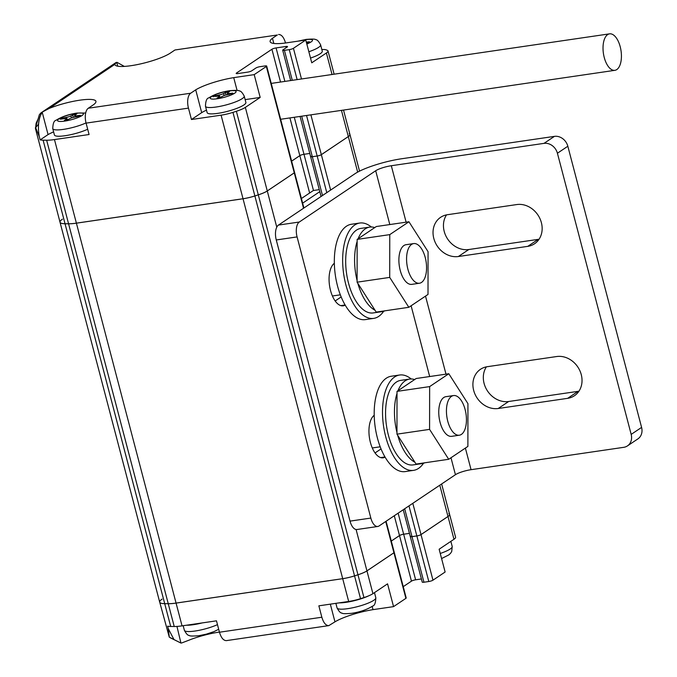 <?xml version="1.0" encoding="UTF-8"?>
<svg xmlns="http://www.w3.org/2000/svg" width="677" height="677" viewBox="0 0 677 677"><rect width="100%" height="100%" fill="white"/><g stroke="black" fill="none" stroke-linecap="round" stroke-linejoin="round"><path stroke-width="1.02" d="M410.6 536.108A3.207 0.635 -14.7 0 0 410.27 536.514A3.207 0.635 -14.7 0 0 411.988 536.658L416.846 535.947A3.207 0.635 -14.7 0 0 421.018 534.61L447.996 516.492A16.028 3.157 -14.7 0 0 449.621 514.461L441.624 483.979M310.929 156.184A3.207 0.635 -14.7 0 0 310.599 156.59A3.207 0.635 -14.7 0 0 312.317 156.709L317.174 155.998A3.207 0.635 -14.7 0 0 321.338 154.661L348.325 136.551A16.028 3.157 -14.7 0 0 349.941 134.52A16.028 3.157 -14.7 0 0 349.171 133.851M391.289 541.084L399.498 535.575A3.207 0.635 165.3 0 1 403.661 534.229L409.45 533.383M291.618 161.134L299.826 155.625A3.207 0.635 165.3 0 1 303.99 154.288L309.778 153.442M162.125 599.086A24.042 4.731 -14.7 0 0 159.696 602.141A24.042 4.731 -14.7 0 0 164.706 603.681L168.251 603.732A24.042 4.731 -14.7 0 0 176.071 603.097L342.697 578.683A16.028 3.157 -14.7 0 0 354.553 575.882L357.972 574.781A16.028 3.157 -14.7 0 0 366.951 570.897L393.929 552.779A3.207 0.635 -14.7 0 0 394.259 552.373L386.093 521.248M62.453 219.162A24.042 4.731 -14.7 0 0 60.025 222.217A24.042 4.731 -14.7 0 0 65.034 223.74L68.572 223.782A24.042 4.731 -14.7 0 0 76.399 223.148L243.026 198.742A16.028 3.157 -14.7 0 0 254.874 195.941L258.292 194.841A16.028 3.157 -14.7 0 0 267.271 190.948L294.258 172.838A3.207 0.635 -14.7 0 0 294.58 172.432L303.914 208M341.174 296.932L335.174 300.96M334.336 263.311A22.036 10.646 81.7 0 0 330.021 288.317A22.036 10.646 81.7 0 0 343.264 305.826A22.036 10.646 81.7 0 0 345.219 305.132M381.049 448.91L375.05 452.938M374.212 415.289A22.036 10.646 81.7 0 0 369.896 440.295A22.036 10.646 81.7 0 0 383.14 457.804A22.036 10.646 81.7 0 0 385.086 457.11M556.689 356.534L487.279 366.697A22.036 18.795 -123.9 0 0 480.475 369.303A22.036 18.795 -123.9 0 0 475.085 394.361A22.036 18.795 -123.9 0 0 498.238 408.493L567.648 398.33A22.036 18.795 -123.9 0 0 574.451 395.723A22.036 18.795 -123.9 0 0 579.851 370.666A22.036 18.795 -123.9 0 0 556.689 356.534M578.953 391.179A22.036 18.795 56.1 0 1 578.065 391.34L508.655 401.503A22.036 18.795 56.1 0 1 487.288 390.654A22.036 18.795 56.1 0 1 486.391 366.858M516.813 204.556L447.404 214.719A22.036 18.795 -123.9 0 0 440.609 217.325A22.036 18.795 -123.9 0 0 435.209 242.383A22.036 18.795 -123.9 0 0 458.371 256.515L527.781 246.352A22.036 18.795 -123.9 0 0 534.576 243.745A22.036 18.795 -123.9 0 0 539.975 218.688A22.036 18.795 -123.9 0 0 516.813 204.556M539.087 239.201A22.036 18.795 56.1 0 1 538.198 239.362L468.789 249.525A22.036 18.795 56.1 0 1 447.412 238.676A22.036 18.795 56.1 0 1 446.524 214.88M631.176 434.397L641.593 427.407A12.017 10.257 56.1 0 1 637.878 438.908L627.461 445.898A12.017 10.257 -123.9 0 0 631.176 434.397L557.416 153.239A12.017 10.257 -123.9 0 0 544.012 143.363L554.429 136.373A12.017 10.257 56.1 0 1 567.834 146.24L557.416 153.239M377.8 526.469L356.974 529.516A12.017 5.805 -98.3 0 1 350.026 521.121L370.844 518.074A12.017 5.805 81.7 0 0 377.8 526.469A12.017 5.805 81.7 0 0 379.044 525.978L455.435 474.704A12.017 2.369 165.3 0 1 471.057 469.686L623.754 447.319A12.017 10.257 -123.9 0 0 627.461 445.898M641.593 427.407L567.834 146.24M350.026 521.121L276.267 239.963A12.017 5.805 -98.3 0 1 278.484 225.069L299.302 222.022L375.693 170.748A12.017 2.369 165.3 0 1 391.314 165.73L544.012 143.363M370.844 518.074L297.085 236.916L276.267 239.963M554.429 136.373L401.732 158.74A36.059 7.1 -14.7 0 0 354.866 173.803L278.484 225.069M299.302 222.022A12.017 5.805 81.7 0 0 297.085 236.916M396.967 432.51A42.719 20.64 -98.3 0 1 397.01 393.439M397.983 390.739A42.719 20.64 -98.3 0 1 409.602 379.078A42.719 20.64 -98.3 0 1 414.612 379.569M424.707 462.806A42.719 20.64 -98.3 0 1 421.983 463.601A42.719 20.64 -98.3 0 1 419.139 463.618M414.908 462.23A42.719 20.64 -98.3 0 1 397.704 435.328M409.602 379.078L400.691 380.381A42.719 20.64 81.7 0 0 388.378 435.066A42.719 20.64 81.7 0 0 413.072 464.913L421.983 463.601M459.344 435.209L451.661 436.335A20.031 9.681 -98.3 0 1 439.178 417.912A20.031 9.681 -98.3 0 1 445.855 396.688L453.539 395.563A20.031 9.681 81.7 0 0 446.862 416.787A20.031 9.681 81.7 0 0 459.344 435.209A20.031 9.681 81.7 0 0 465.124 409.56A20.031 9.681 81.7 0 0 453.539 395.563M429.582 429.379L429.641 386.601L448.809 373.738L467.934 403.644L467.883 446.414L448.707 459.285L429.582 429.379L396.959 434.16L416.084 464.067L448.707 459.285M448.809 373.738L416.186 378.511L397.018 391.382L429.641 386.601M397.018 391.382L396.959 434.16M425.249 257.582A20.031 9.681 81.7 0 0 413.672 243.585A20.031 9.681 81.7 0 0 406.995 264.809A20.031 9.681 81.7 0 0 419.478 283.231A20.031 9.681 81.7 0 0 425.249 257.582M302.644 203.159L319.798 191.65M301.426 198.513L313.358 190.508L319.273 189.645M413.571 470.354L405.244 471.581A48.177 23.28 -98.3 0 1 376.158 432.654A48.177 23.28 -98.3 0 1 386.271 378.223A48.177 23.28 -98.3 0 1 391.281 376.234L399.608 375.016A48.177 23.28 81.7 0 0 394.606 376.996A48.177 23.28 81.7 0 0 384.485 431.435A48.177 23.28 81.7 0 0 413.571 470.354A48.177 23.28 81.7 0 0 423.531 463.246M411.184 378.968A48.177 23.28 81.7 0 0 399.608 375.016M357.092 280.532A42.719 20.64 -98.3 0 1 357.143 241.461M358.108 238.761A42.719 20.64 -98.3 0 1 369.727 227.1A42.719 20.64 -98.3 0 1 374.745 227.59M384.841 310.828A42.719 20.64 -98.3 0 1 382.107 311.623A42.719 20.64 -98.3 0 1 379.272 311.64M375.041 310.252A42.719 20.64 -98.3 0 1 357.837 283.35M369.727 227.1L360.824 228.403A42.719 20.64 81.7 0 0 348.503 283.088A42.719 20.64 81.7 0 0 373.205 312.935L382.107 311.623M419.478 283.231L411.794 284.357A20.031 9.681 -98.3 0 1 399.312 265.934A20.031 9.681 -98.3 0 1 405.988 244.71L413.672 243.585M389.715 277.401L389.766 234.623L408.942 221.76L428.059 251.666L428.008 294.444L408.832 307.307L389.715 277.401L357.092 282.182L376.209 312.089L408.832 307.307M408.942 221.76L376.319 226.533L357.143 239.404L389.766 234.623M357.143 239.404L357.092 282.182M373.704 318.376L365.368 319.603A48.177 23.28 -98.3 0 1 336.291 280.676A48.177 23.28 -98.3 0 1 346.404 226.245A48.177 23.28 -98.3 0 1 351.405 224.265L359.732 223.038A48.177 23.28 81.7 0 0 354.731 225.018A48.177 23.28 81.7 0 0 344.618 279.457A48.177 23.28 81.7 0 0 373.704 318.376A48.177 23.28 81.7 0 0 383.664 311.268M371.318 226.99A48.177 23.28 81.7 0 0 359.732 223.038M620.208 46.721A18.431 8.911 81.7 0 0 609.545 33.85A18.431 8.911 81.7 0 0 603.41 53.373A18.431 8.911 81.7 0 0 614.894 70.323A18.431 8.911 81.7 0 0 620.208 46.721M170.384 637.827L180.945 643.074L169.284 637.159L159.696 602.141A24.042 4.731 -14.7 0 0 164.706 603.664L168.243 603.706A24.042 4.731 -14.7 0 0 176.071 603.072L342.697 578.666A16.028 3.157 -14.7 0 0 354.545 575.865L357.964 574.765A16.028 3.157 -14.7 0 0 366.942 570.872L393.929 552.762A3.207 0.635 -14.7 0 0 394.251 552.356L406.208 597.952A3.207 0.635 165.3 0 1 405.887 598.358L393.549 606.634L373.002 609.638A31.269 6.161 -14.7 0 0 334.971 621.841L328.81 625.624C325.849 625.65 323.53 622.848 321.846 617.229L318.859 605.83L348.68 601.464A16.028 3.157 -14.7 0 0 360.528 598.663L363.947 597.563A16.028 3.157 -14.7 0 0 372.925 593.67L387.566 583.836L393.549 606.634M173.769 639.139L168.294 628.696L169.284 637.159M168.294 628.696L167.625 626.166A24.042 4.731 -14.7 0 0 170.689 626.462L174.226 626.504A24.042 4.731 -14.7 0 0 182.045 625.87L216.479 620.826L219.466 632.225L321.846 617.229M219.424 632.073A30.321 5.975 -14.7 0 0 188.849 640.23L181.546 643.015M176.951 626.428L180.945 643.074M449.613 514.444L455.596 537.242A16.028 3.157 -14.7 0 1 453.971 539.273L439.145 549.225L445.119 572.023L432.967 580.181A3.207 0.635 165.3 0 1 428.803 581.518L423.946 582.228A3.207 0.635 165.3 0 1 422.236 582.11L410.27 536.514A3.207 0.635 -14.7 0 0 411.988 536.633L416.846 535.922A3.207 0.635 -14.7 0 0 421.009 534.585L447.996 516.475A16.028 3.157 -14.7 0 0 449.613 514.444A16.028 3.157 -14.7 0 0 448.834 513.775M421.407 578.953L415.619 579.808A3.207 0.635 -14.7 0 0 411.455 581.145L403.247 586.654M328.81 625.624L226.431 640.62C223.469 640.645 221.151 637.844 219.466 632.225M334.971 621.841L330.325 604.155M373.002 609.638L372.147 606.397M391.289 541.058L399.498 535.549A3.207 0.635 165.3 0 1 403.661 534.212L409.45 533.366M186.53 625.218A20.031 3.944 -14.7 0 0 193.402 624.693A20.031 3.944 -14.7 0 0 202.135 622.933M339.228 602.843A20.031 3.944 -14.7 0 0 346.108 602.327A20.031 3.944 -14.7 0 0 368.99 595.701M343.527 110.072L349.95 134.537A16.028 3.157 165.3 0 1 348.325 136.568L321.347 154.686A3.207 0.635 165.3 0 1 317.174 156.023L312.317 156.734A3.207 0.635 165.3 0 1 310.608 156.615L300.072 116.436M309.778 153.459L303.99 154.305A3.207 0.635 -14.7 0 0 299.826 155.651L291.618 161.16M190.677 93.223A12.017 5.805 81.7 0 0 188.46 108.117L86.081 123.121A12.017 5.805 -98.3 0 1 88.298 108.227L190.677 93.223L195.712 89.846A31.269 6.161 165.3 0 1 233.726 77.635L254.197 74.631L266.349 66.473A3.207 0.635 -14.7 0 0 266.679 66.067L294.588 172.449A3.207 0.635 165.3 0 1 294.258 172.863L267.28 190.973A16.028 3.157 165.3 0 1 258.301 194.858L254.882 195.958A16.028 3.157 165.3 0 1 243.035 198.767L76.399 223.173A24.042 4.731 165.3 0 1 68.58 223.808L65.034 223.757A24.042 4.731 165.3 0 1 60.025 222.234L35.585 129.07L35.407 127.97L38.513 124.187A24.042 11.619 -98.3 0 1 41.932 112.72L41.035 112.839L39.393 114.616L35.407 127.97M41.035 112.839L116.063 62.496L117.079 62.369L124.306 66.405M38.09 118.991L36.126 123.231L35.695 126.997M116.063 62.496L116.715 62.394L117.705 66.185M86.081 123.121L89.076 134.52L54.473 139.58A24.042 4.731 165.3 0 1 46.645 140.215L43.108 140.173A24.042 4.731 165.3 0 1 40.146 139.902L39.308 136.712A24.042 11.619 -98.3 0 1 42.245 112.374L42.863 111.756L41.509 112.543M35.729 127.868L39.308 136.712M116.241 62.479L114.836 64.374L49.209 108.422L42.863 111.756M42.245 112.374L48.067 134.579L40.146 139.902M49.209 108.422A30.321 5.975 165.3 0 1 79.184 100.281A30.321 5.975 165.3 0 1 95.939 101.322A30.321 5.975 165.3 0 1 93.333 104.842L88.298 108.227M53.61 131.88A30.321 5.975 -14.7 0 0 48.067 134.579M195.712 89.846L201.695 112.644L191.456 119.516L188.46 108.117M266.679 66.067A3.207 0.635 -14.7 0 0 264.961 65.948L260.103 66.659A3.207 0.635 -14.7 0 0 255.94 67.996L251.776 70.797A3.207 0.635 165.3 0 1 247.604 72.134L237.889 73.556A3.207 0.635 165.3 0 1 236.18 73.438A3.207 0.635 165.3 0 1 236.501 73.031L271.917 49.26A3.207 0.635 165.3 0 1 276.081 47.923L285.804 46.501A3.207 0.635 165.3 0 1 287.513 46.62A3.207 0.635 165.3 0 1 287.192 47.026L283.02 49.827A3.207 0.635 -14.7 0 0 282.698 50.233A3.207 0.635 -14.7 0 0 284.408 50.352L289.265 49.641A3.207 0.635 -14.7 0 0 293.437 48.295L305.776 40.019L285.186 43.04A31.269 6.161 165.3 0 1 270.115 41.661A31.269 6.161 165.3 0 1 272.459 38.267L277.333 34.992L174.954 49.988L169.986 53.331A30.321 5.975 165.3 0 1 137.685 64.518A30.321 5.975 165.3 0 1 114.87 64.56A30.321 5.975 165.3 0 1 114.836 64.374M174.954 49.988L277.333 34.992M285.533 42.989L285.508 42.896C283.832 37.277 281.522 34.476 278.577 34.493M272.459 38.267L273.821 43.463M254.197 74.631L260.18 97.429L245.142 99.629M233.726 77.635L237.077 90.413M206.477 110.139A31.269 6.161 -14.7 0 0 201.695 112.644M260.18 97.429L245.345 107.381A16.028 3.157 165.3 0 1 236.375 111.273L232.956 112.374A16.028 3.157 165.3 0 1 221.1 115.175L191.456 119.516M321.846 49.548A16.028 3.157 165.3 0 1 326.102 49.853L327.245 50.284A16.028 3.157 165.3 0 1 328.015 50.953A16.028 3.157 165.3 0 1 326.399 52.984L311.75 62.817L305.776 40.019M64.374 120.286L65.737 120.54L70.027 118.568A3.343 0.66 165.3 0 1 74.36 117.18L80.123 115.877L80.571 115.454L79.505 115.386L76.349 115.843A3.343 0.66 165.3 0 1 74.563 115.725A3.343 0.66 165.3 0 1 74.902 115.302L76.789 113.914L75.722 113.838L70.933 115.877A3.343 0.66 165.3 0 1 66.6 117.273L60.414 118.636L59.965 119.059L61.032 119.127L64.611 118.61A3.343 0.66 165.3 0 1 66.397 118.729A3.343 0.66 165.3 0 1 66.058 119.152L64.467 120.658M87.688 129.239A20.031 3.944 165.3 0 1 66.955 135.425A20.031 3.944 165.3 0 1 54.422 134.977L52.764 128.638C52.908 123.434 54.025 120.641 56.106 120.244C61.556 116.766 68.512 114.371 76.958 113.067L85.674 113.025M217.072 97.911L218.443 98.173L222.725 96.202A3.343 0.66 165.3 0 1 227.066 94.805L233.074 93.341L229.054 93.477A3.343 0.66 165.3 0 1 227.269 93.35A3.343 0.66 165.3 0 1 227.607 92.927L229.495 91.547L228.42 91.471L223.638 93.511A3.343 0.66 165.3 0 1 219.297 94.907L212.874 96.43L217.309 96.236A3.343 0.66 165.3 0 1 219.094 96.362A3.343 0.66 165.3 0 1 218.756 96.786L217.173 98.292M244.219 96.109L245.878 102.439A20.031 3.944 165.3 0 1 227.506 111.341A20.031 3.944 165.3 0 1 207.128 112.602L205.47 106.272C205.613 101.068 206.722 98.267 208.804 97.877C214.262 94.391 221.21 92.004 229.664 90.701C235.824 90.176 239.066 90.261 239.396 90.972C240.733 90.862 242.341 92.571 244.219 96.109A20.031 3.944 165.3 0 1 225.847 105.003A20.031 3.944 165.3 0 1 205.47 106.272M306.579 43.083L309.66 41.822L306.317 42.084M308.847 51.748A20.031 3.944 165.3 0 0 320.61 44.834L322.269 51.173A20.031 3.944 165.3 0 1 310.515 58.087M447.996 516.492L439.788 485.206M357.659 172.127L348.325 136.551M421.018 534.61L412.809 503.316M330.63 190.068L321.338 154.661M428.803 581.518L408.967 505.897M326.788 192.649L306.546 115.488M423.946 582.228L404.677 508.774M322.497 195.526L301.688 116.199M403.661 534.229L398.135 513.158M313.485 190.491L303.99 154.288M399.498 535.575L394.293 515.739M309.634 193.013L299.826 155.625M405.887 598.358L385.721 521.493M303.541 208.245L266.349 66.473M372.925 593.67L356.094 529.507M276.775 227.159L245.345 107.381M363.947 597.563L258.292 194.841M360.528 598.663L232.956 112.374M348.68 601.464L243.026 198.742M182.045 625.87L54.473 139.58M174.226 626.504L46.645 140.215M170.689 626.462L43.108 140.173M345.126 304.988L340.81 305.615M385.001 456.967L380.686 457.593M508.655 401.503L498.238 408.493M578.065 391.34L567.648 398.33M468.789 249.525L458.371 256.515M538.198 239.362L527.781 246.352M471.057 469.686L465.387 448.089M445.991 374.144L425.52 296.111M406.115 222.174L391.314 165.73M455.435 474.704L450.984 457.754M429.683 376.539L411.117 305.776M389.808 224.561L375.693 170.748M411.455 581.145L399.498 535.549M415.619 579.808L403.661 534.212M432.967 580.181L421.009 534.585M453.971 539.273L447.996 516.475M440.253 553.464A20.031 3.944 -14.7 0 0 452.211 546.483L451.72 551.501L450.535 553.321L448.868 554.878L441.59 558.559M183.171 625.709L184.364 630.287A20.031 3.944 -14.7 0 0 195.061 631.023A20.031 3.944 -14.7 0 0 217.469 624.626M347.766 608.657A20.031 3.944 -14.7 0 0 375.82 597.749C375.676 602.953 374.567 605.754 372.485 606.143C367.027 609.63 360.079 612.016 351.625 613.32C345.465 613.844 342.223 613.76 341.893 613.049C340.556 613.159 338.949 611.449 337.07 607.912A20.031 3.944 -14.7 0 0 347.766 608.657M221.1 115.175L243.035 198.767M326.399 52.984L332.043 74.504M341.453 110.376L348.325 136.568M293.437 48.295L301.485 78.981M310.895 114.853L321.347 154.686M289.265 49.641L297.135 79.615M284.408 50.352L292.278 80.326M285.804 46.501L286.126 47.737M276.081 47.923L284.873 81.409M294.283 117.282L303.99 154.305M271.917 49.26L280.523 82.044M289.934 117.925L299.826 155.651M236.501 73.031L236.662 73.632M236.375 111.273L258.301 194.858M79.691 116.105L79.505 115.386M76.611 116.85L76.349 115.843M75.926 114.616L75.722 113.838M66.388 120.413L66.058 119.152M60.558 119.177L60.414 118.636M63.283 118.797L63.02 117.798M67.353 120.142L66.6 117.273M71.466 117.908L70.933 115.877M73.311 117.375L72.617 114.751M75.486 114.912L75.223 113.914M86.03 122.909A20.031 3.944 165.3 0 1 65.297 129.087A20.031 3.944 165.3 0 1 52.764 128.638M76.264 113.338A13.354 2.632 -14.7 0 0 57.57 120.633A13.354 2.632 -14.7 0 0 77.601 117.696A13.354 2.632 -14.7 0 0 76.264 113.338M232.397 93.739L232.203 93.011M229.317 94.484L229.054 93.477M228.623 92.241L228.42 91.471M219.086 98.047L218.756 96.786M213.263 96.811L213.12 96.269M215.988 96.43L215.726 95.432M220.05 97.776L219.297 94.907M224.172 95.542L223.638 93.511M226.008 95.008L225.323 92.385M228.183 92.537L227.921 91.547M228.97 90.972A13.354 2.632 -14.7 0 0 210.268 98.267A13.354 2.632 -14.7 0 0 230.307 95.33A13.354 2.632 -14.7 0 0 228.97 90.972M308.78 42.465L308.594 41.746M306.825 44.013A13.354 2.632 -14.7 0 0 305.352 39.706A13.354 2.632 -14.7 0 0 299.065 41.001M359.546 171.146L349.941 134.52M410.279 536.539L403.247 509.73M321.067 196.491L310.599 156.59M159.696 602.158L60.025 222.217M332.424 295.984L340.336 294.817M372.291 447.954L380.212 446.795M280.633 119.279L614.894 70.323M271.223 83.406L609.545 33.85M450.865 541.355L452.211 546.483M218.688 629.271L213.89 631.658L206.307 634.154L198.928 635.695C192.767 636.219 189.518 636.126 189.188 635.424C187.859 635.525 186.251 633.816 184.364 630.287M335.868 603.342L337.07 607.912M374.483 592.629L375.82 597.749M116.122 62.479L116.571 62.411M334.116 74.199L328.015 50.953M290.653 80.563L282.698 50.233M74.927 117.096L74.563 115.725M66.811 120.311L66.397 118.729M227.624 94.729L227.269 93.35M219.509 97.945L219.094 96.362M320.61 44.834C318.723 41.305 317.124 39.596 315.787 39.706C315.457 38.995 312.207 38.902 306.046 39.427L297.939 41.17"/></g></svg>
